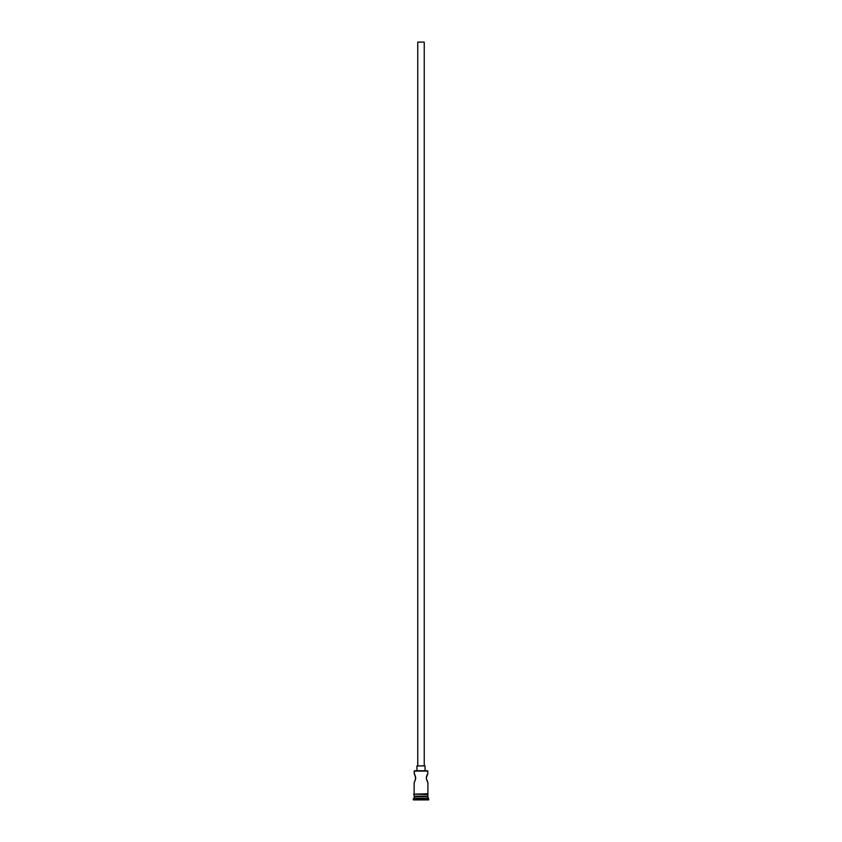 <?xml version="1.0" encoding="UTF-8"?>
<svg xmlns="http://www.w3.org/2000/svg" width="842" height="842" viewBox="0 0 842 842"><rect width="100%" height="100%" fill="white"/><g stroke="black" fill="none" stroke-linecap="round" stroke-linejoin="round"><path stroke-width="1.26" d="M427.82 773.682L427.115 774.903L427.883 773.587L427.557 770.756L414.117 771.083L427.883 771.083L414.117 771.083L414.338 773.945L414.443 770.756L427.557 770.756L427.883 773.587L426.252 778.04L427.662 782.144M424.242 765.894L424.242 42.1L417.758 42.1L417.758 765.894L417.758 42.1L424.242 42.1L424.242 765.894M425.052 770.756L425.052 765.894L416.948 765.894L416.948 770.756L416.948 765.894L425.052 765.894L425.052 770.756M415.674 778.924L414.885 774.903L415.748 778.04L414.59 781.723L415.748 778.04L414.885 781.176L415.748 778.04L414.338 773.945M414.18 782.397L414.117 793.743L414.18 782.397M427.115 781.176L426.252 778.04L426.799 775.556M427.883 796.658L414.117 796.658L427.883 796.658L427.883 798.279L414.117 798.279L413.306 799.09L428.694 799.09L427.883 796.658M414.601 796.174L414.117 798.279L427.883 798.279L428.694 799.09L413.306 799.09L413.306 799.9L428.694 799.9L428.694 799.09L428.694 799.9L413.306 799.9L414.601 796.174M427.883 793.743L427.883 782.492L427.883 793.743M427.883 796.174L427.883 794.553L427.883 796.174L414.117 796.174L427.883 796.174M414.117 794.553L414.117 796.174L414.117 794.553M427.968 793.743L413.632 794.153L427.968 794.553L427.968 793.743L427.968 794.553L413.632 794.153L427.968 793.743M414.885 774.903L414.59 774.356L414.885 774.903M426.526 776.303L426.252 778.04M427.41 774.356L427.115 774.903L427.41 774.356M414.885 781.176L414.117 782.492M415.043 775.219L415.748 778.04M427.883 782.492L427.41 781.723"/></g></svg>
